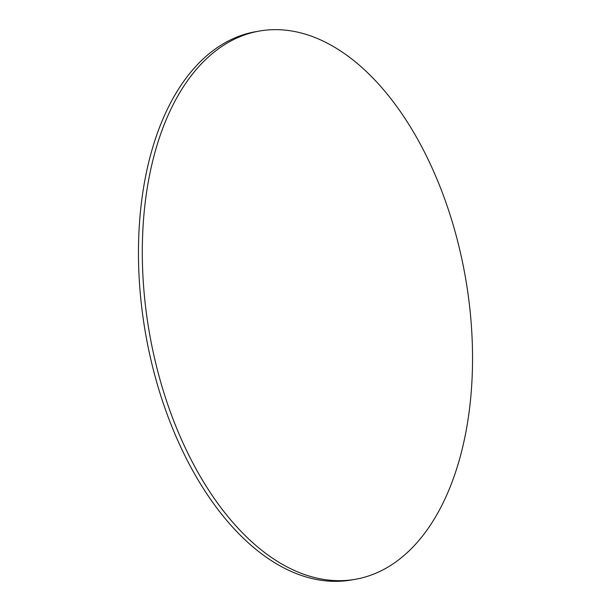 <?xml version="1.0" encoding="UTF-8"?>
<svg xmlns="http://www.w3.org/2000/svg" width="611" height="611" viewBox="0 0 611 611"><rect width="100%" height="100%" fill="white"/><g stroke="black" fill="none" stroke-linecap="round" stroke-linejoin="round"><path stroke-width="0.92" d="M259.385 31.046L255.543 31.719A278.295 160.418 80.1 0 0 141.867 308.57A278.295 160.418 80.1 0 0 322.303 580.45A278.295 160.418 80.1 0 0 351.615 579.954L355.457 579.281A278.295 160.418 80.1 0 0 469.133 302.43A278.295 160.418 80.1 0 0 288.697 30.55A278.295 160.418 80.1 0 0 259.385 31.046A278.295 160.418 80.1 0 0 145.708 307.891A278.295 160.418 80.1 0 0 326.144 579.778A278.295 160.418 80.1 0 0 355.457 579.281"/></g></svg>
